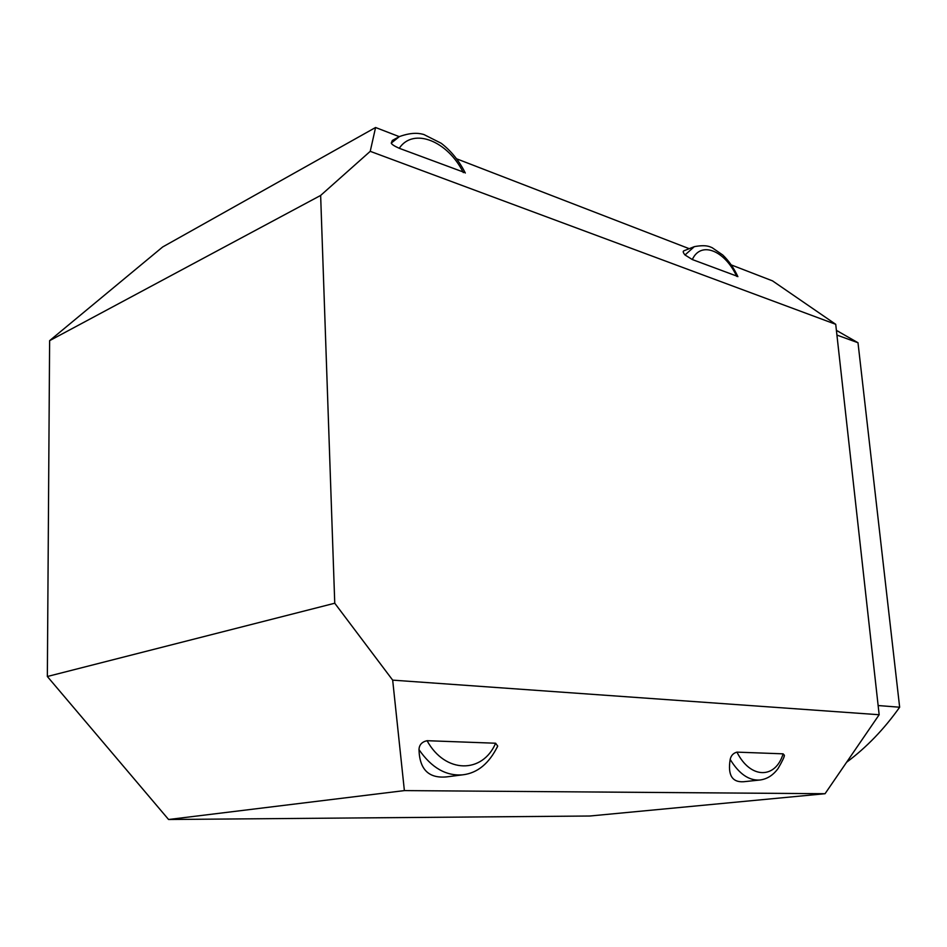 <?xml version="1.0" encoding="UTF-8"?>
<svg xmlns="http://www.w3.org/2000/svg" width="947" height="947" viewBox="0 0 947 947"><rect width="100%" height="100%" fill="white"/><g stroke="black" fill="none" stroke-linecap="round" stroke-linejoin="round"><path stroke-width="1.42" d="M731.214 264.911L772.515 280.868L835.728 324.312L879.159 714.736L825.05 793.716L589.756 816.018L168.578 819.498L47.35 676.501L334.753 603.227L392.674 680.135L879.159 714.736M825.05 793.716L404.381 790.603L168.578 819.498M404.381 790.603L392.674 680.135M835.728 324.312L370.23 151.331L320.642 195.437L49.623 340.66L47.35 676.501M320.642 195.437L334.753 603.227M370.23 151.331L375.58 127.502L162.671 246.966L49.623 340.66M375.58 127.502L399.267 136.652M456.549 158.788L689.215 248.682M784.08 756.239L784.388 755.268L783.11 753.836L736.944 752.131C733.286 753.125 731.025 755.552 730.184 759.423C727.627 775.084 732.138 782.518 743.715 781.725L759.731 780.032C748.864 780.695 739.015 773.829 730.184 759.423M497.021 747.585L497.708 746.082L495.624 743.229L427.061 740.696C421.877 741.892 419.19 744.863 419 749.633C419.557 769.497 428.766 778.588 446.629 776.883L462.929 774.8C446.215 776.256 431.572 767.875 419 749.633M398.367 137.149L392.33 140.452L391.253 143.092C391.667 144.358 394.331 146.098 399.243 148.288L465.155 172.709M693.891 246.824L683.923 250.801C682.704 251.227 683.059 252.624 685.012 254.98L692.316 259.549L737.796 276.465M846.606 762.252C866.422 747.503 884.107 729.166 899.65 707.22L878.141 705.539M899.65 707.22L857.994 342.731L836.402 330.385M836.923 335.072L857.994 342.731M427.061 740.696C445.208 773.841 482.568 773.817 495.624 743.229M736.944 752.131C750.438 779.156 775.51 779.132 783.11 753.836M685.012 254.98L694.329 246.646C706.462 244.421 709.895 246.812 712.156 247.7L722.774 255.015C728.752 260.721 733.795 267.93 737.891 276.654M736.754 276.417C724.834 250.482 700.875 240.645 692.316 259.549M391.253 143.092L399.397 136.581C413.306 131.574 420.527 133.622 423.877 134.521L441.184 143.257C451.032 150.798 459.082 160.73 465.308 173.017M463.32 172.614C447.884 141.139 413.448 127.005 399.243 148.288M462.929 774.8C477.572 773.024 489.173 763.448 497.708 746.082M759.731 780.032C766.952 779.192 773.072 775.333 778.103 768.467C782.4 761.08 784.495 756.677 784.388 755.268M836.438 330.681L838.746 331.533"/></g></svg>
